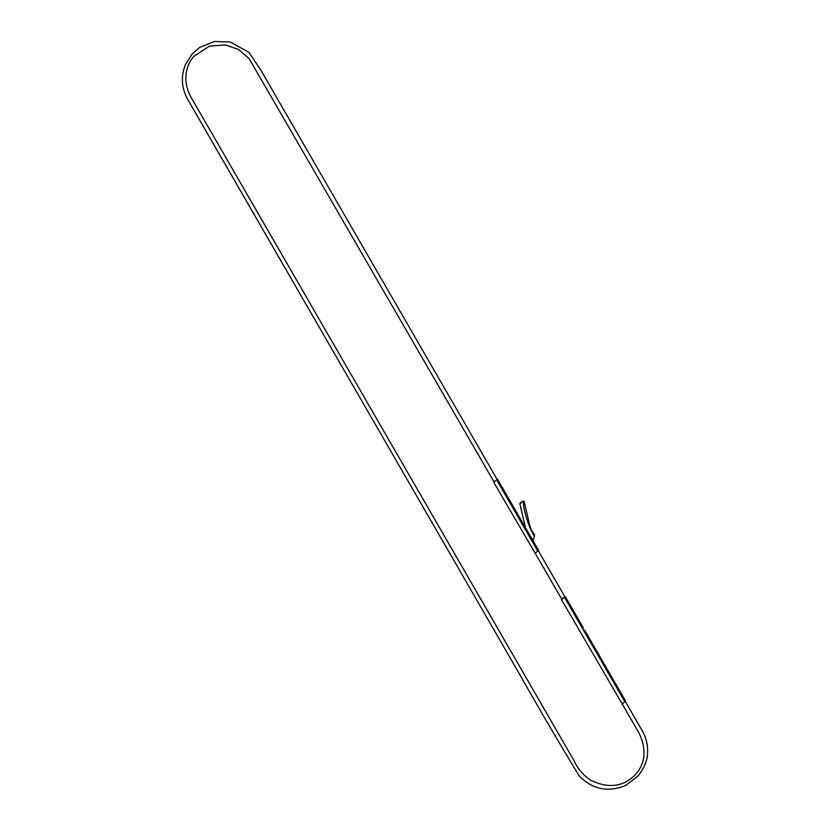 <?xml version="1.0" encoding="UTF-8"?>
<svg xmlns="http://www.w3.org/2000/svg" width="830" height="830" viewBox="0 0 830 830"><rect width="100%" height="100%" fill="white"/><g stroke="black" fill="none" stroke-linecap="round" stroke-linejoin="round"><path stroke-width="1.25" d="M538.587 551.193L537.778 551.078C535.091 552.977 534.406 553.766 535.734 553.423M493.809 482.438L535.392 553.589M535.381 553.558L535.412 553.008C537.653 550.996 538.618 550.456 538.307 551.39M538.795 550.747L497.689 479.543L496.672 479.875C493.975 481.774 493.29 482.562 494.618 482.22M537.778 551.078L496.672 479.875M537.85 550.985L496.745 479.782M538.058 550.871L496.952 479.667M520.95 503.405C519.321 503.322 519.985 502.617 522.952 501.289L524.093 501.123L529.198 523.076C530.878 529.281 530.65 529.633 534.634 534.779L534.385 536.377C533.296 540.237 532.206 541.202 532.528 538.732M625.623 701.941L564.359 597.123C561.671 599.021 560.987 599.81 562.315 599.467M583.262 627.76L565.375 596.78L564.67 596.957M625.104 701.63L564.442 597.029M624.897 701.744L564.359 597.123M624.814 701.838C622.127 703.736 621.442 704.525 622.77 704.182M561.505 599.685L622.438 704.348M622.417 704.317L622.448 703.757C624.689 701.755 625.654 701.215 625.353 702.139M534.385 536.377C528.471 526.127 524.664 514.434 522.952 501.289M622.241 704.016L639.235 733.44C646.601 749.345 645.481 762.884 635.894 774.068C623.859 786.882 608.743 788.905 590.524 780.169C583.127 775.147 577.587 768.559 573.893 760.404L190.755 96.768C181.604 79.96 186.926 63.422 194.096 56.15L209.492 46.127L225.407 44.913L238.521 49.51L249.083 58.577L494.047 481.971M535.205 553.268L561.734 599.218M625.415 701.578L642.347 730.919C646.259 737.777 647.991 745.143 647.535 753.028C647.473 760.27 644.319 767.916 638.083 775.988L625.779 785.408C608.12 792.65 592.589 789.475 579.184 775.894C558.206 741.398 537.529 706.102 517.142 670.018L187.622 99.247C181.531 88.229 180.753 76.785 185.298 64.927L191.906 54.241L199.584 47.466L214.431 41.5L230.356 41.998L248.938 52.352L260.682 69.844L497.243 479.584M564.929 596.832L538.369 550.819M519.808 503.582L525.452 527.631M584.611 630.084L625.841 701.495"/></g></svg>
